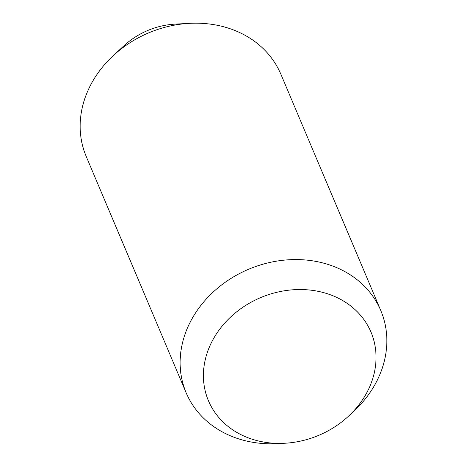 <?xml version="1.0" encoding="UTF-8"?>
<svg xmlns="http://www.w3.org/2000/svg" width="467" height="467" viewBox="0 0 467 467"><rect width="100%" height="100%" fill="white"/><g stroke="black" fill="none" stroke-linecap="round" stroke-linejoin="round"><path stroke-width="0.7" d="M284.742 443.253L277.509 443.65A105.647 89.501 -22.9 0 1 186.175 392.84L86.214 156.457A105.647 89.501 -22.9 0 1 90.534 85.204A105.647 89.501 -22.9 0 1 113.388 55.532L124.029 45.702A70.797 59.974 -22.9 0 1 175.026 24.138L189.491 23.35A105.647 89.501 -22.9 0 1 280.825 74.16L380.786 310.543A105.647 89.501 -22.9 0 1 376.466 381.796A105.647 89.501 -22.9 0 1 353.612 411.468L348.294 416.383A88.222 74.738 -22.9 0 1 284.742 443.253A88.222 74.738 -22.9 0 1 212.076 341.324A88.222 74.738 -22.9 0 1 327.42 293.755A88.222 74.738 -22.9 0 1 367.377 391.603A88.222 74.738 -22.9 0 1 348.294 416.383M113.388 55.532A105.647 89.501 -22.9 0 1 189.491 23.35M186.175 392.84A105.647 89.501 -22.9 0 1 190.495 321.588A105.647 89.501 -22.9 0 1 289.055 259.757A105.647 89.501 -22.9 0 1 380.786 310.543"/></g></svg>

